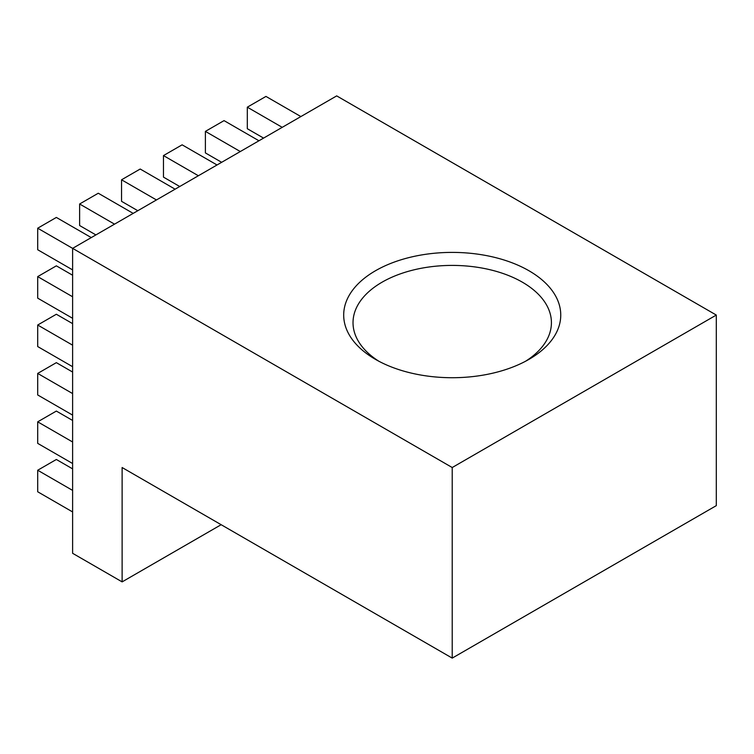 <?xml version="1.0" encoding="UTF-8"?>
<svg xmlns="http://www.w3.org/2000/svg" width="754" height="754" viewBox="0 0 754 754"><rect width="100%" height="100%" fill="white"/><g stroke="black" fill="none" stroke-linecap="round" stroke-linejoin="round"><path stroke-width="1.13" d="M375.473 359.366L375.473 359.366A108.538 62.667 180 0 1 375.473 270.752A108.538 62.667 180 0 1 528.969 270.752A108.538 62.667 180 0 1 528.969 359.366A108.538 62.667 180 0 1 375.473 359.366M525.519 361.279A99.198 57.276 0 0 0 551.419 322.684A99.198 57.276 0 0 0 522.371 282.184A99.198 57.276 0 0 0 414.257 269.772A99.198 57.276 0 0 0 353.023 322.684A99.198 57.276 0 0 0 378.923 361.279M72.61 468.865L56.352 459.478L37.7 470.242L37.7 491.778L72.61 511.938M37.7 470.242L72.61 490.402M72.61 420.459L56.352 411.071L37.7 421.835L37.7 443.371L72.61 463.522M37.7 421.835L72.61 441.985M72.61 372.042L56.352 362.655L37.7 373.428L37.7 394.964L72.61 415.115M37.7 373.428L72.61 393.579M72.61 323.636L56.352 314.248L37.7 325.021L37.7 346.557L72.61 366.708M37.7 325.021L72.61 345.172M72.61 275.229L56.352 265.842L37.7 276.614L37.7 298.15L72.61 318.301M37.7 276.614L72.61 296.765M91.262 237.585L56.352 217.435L37.7 228.208L37.7 249.744L72.61 269.894M37.7 228.208L72.61 248.358L72.61 553.295L122.12 581.881L221.158 524.699M133.185 213.382L98.274 193.231L79.622 203.995L79.622 225.531L95.881 234.918M79.622 203.995L114.533 224.155M175.107 189.179L140.197 169.028L121.545 179.791L121.545 201.327L137.803 210.715M121.545 179.791L156.455 199.951M217.029 164.975L182.119 144.825L163.467 155.588L163.467 177.124L179.725 186.511M163.467 155.588L198.377 175.748M258.952 140.772L224.042 120.621L205.39 131.385L205.39 152.921L221.648 162.308M205.39 131.385L240.3 151.545M452.221 658.11L716.3 505.642L716.3 315.059L336.689 95.89L72.61 248.358L452.221 467.527L452.221 658.11L122.12 467.527L122.12 581.881M716.3 315.059L452.221 467.527M300.874 116.568L265.964 96.418L247.312 107.181L282.222 127.341M247.312 107.181L247.312 128.717L263.57 138.105"/></g></svg>
